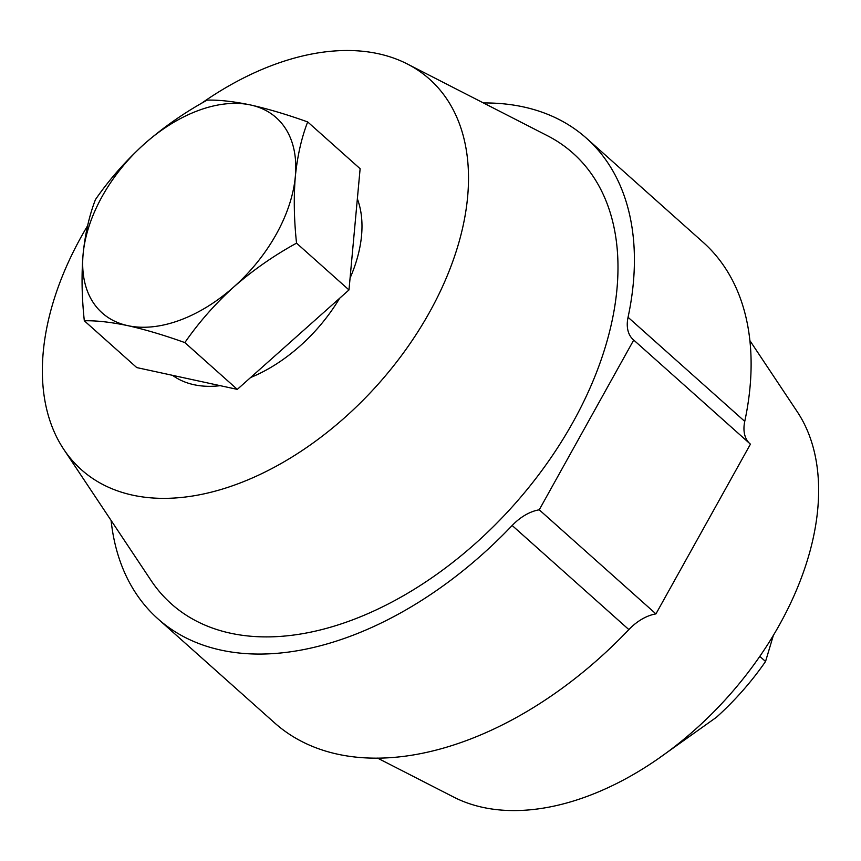 <?xml version="1.0" encoding="UTF-8"?>
<svg xmlns="http://www.w3.org/2000/svg" width="861" height="861" viewBox="0 0 861 861"><rect width="100%" height="100%" fill="white"/><g stroke="black" fill="none" stroke-linecap="round" stroke-linejoin="round"><path stroke-width="1.29" d="M111.091 520.431A321.949 202.615 -48.3 0 0 157.843 618.747A321.949 202.615 -48.3 0 0 512.166 525.49A40.241 25.324 131.7 0 1 539.244 509.809L655.942 613.893L750.426 444.158L633.718 340.063A40.241 25.324 131.7 0 1 633.255 339.664A40.241 25.324 131.7 0 1 628.056 317.279L744.754 421.373A321.949 202.615 -48.3 0 0 703.157 242.307L586.449 138.212A321.949 202.615 -48.3 0 0 523.316 106.893A321.949 202.615 -48.3 0 0 483.451 102.954M628.056 317.279A321.949 202.615 -48.3 0 0 586.449 138.212M87.607 225.754A261.583 164.623 -48.3 0 0 81.3 236.646A261.583 164.623 -48.3 0 0 63.725 449.291A261.583 164.623 -48.3 0 0 429.596 312.134A261.583 164.623 -48.3 0 0 407.371 64.005A261.583 164.623 -48.3 0 0 200.979 103.654M63.725 449.291L150.933 580.282A301.834 189.947 -48.3 0 0 573.082 422.03A301.834 189.947 -48.3 0 0 547.445 135.726L407.371 64.005M377.548 758.1L453.629 797.049A261.583 164.623 -48.3 0 0 779.7 624.408A261.583 164.623 -48.3 0 0 797.275 411.773L749.909 340.622M539.244 509.809L633.718 340.063M744.754 421.373A40.241 25.324 -48.3 0 0 749.511 443.34M655.942 613.893A40.241 25.324 -48.3 0 0 628.864 629.585L512.166 525.49M157.843 618.747L274.551 722.842A321.949 202.615 -48.3 0 0 628.864 629.585M220.233 385.674A130.797 82.312 131.7 0 1 194.037 384.727A130.797 82.312 131.7 0 1 172.534 375.342M357.358 198.837A130.797 82.312 131.7 0 1 350.083 278.038M339.632 298.261A130.797 82.312 131.7 0 1 250.637 377.505M307.678 121.928C286.842 114.481 267.825 108.83 250.626 104.988A130.797 82.312 131.7 0 1 295.334 176.494C297.411 155.992 301.522 137.803 307.678 121.928L360.124 168.713L348.985 289.942L237.302 389.376L136.759 367.582L84.313 320.798C96.271 320.475 110.768 322.1 127.805 325.652A130.797 82.312 131.7 0 1 83.108 254.146A130.797 82.312 131.7 0 1 144.519 143.809C125.663 160.932 109.304 179.518 95.453 199.569C89.296 215.498 85.174 233.686 83.108 254.146C81.386 274.971 81.795 297.196 84.313 320.798M233.923 286.831A130.797 82.312 131.7 0 1 127.805 325.652C145.003 329.494 164.02 335.144 184.857 342.592C198.751 322.488 215.099 303.901 233.923 286.831C253.145 270.042 274.013 255.48 296.539 243.157C294.01 219.49 293.612 197.277 295.334 176.494A130.797 82.312 131.7 0 1 233.923 286.831M250.626 104.988A130.797 82.312 -48.3 0 0 144.519 143.809C163.687 127.062 184.555 112.5 207.135 100.134C219.092 99.811 233.589 101.437 250.626 104.988M237.302 389.376L184.857 342.592M348.985 289.942L296.539 243.157M773.393 635.3L765.547 661.485C751.653 681.589 735.305 700.176 716.481 717.245L660.021 757.411M759.8 656.362L765.547 661.485"/></g></svg>
